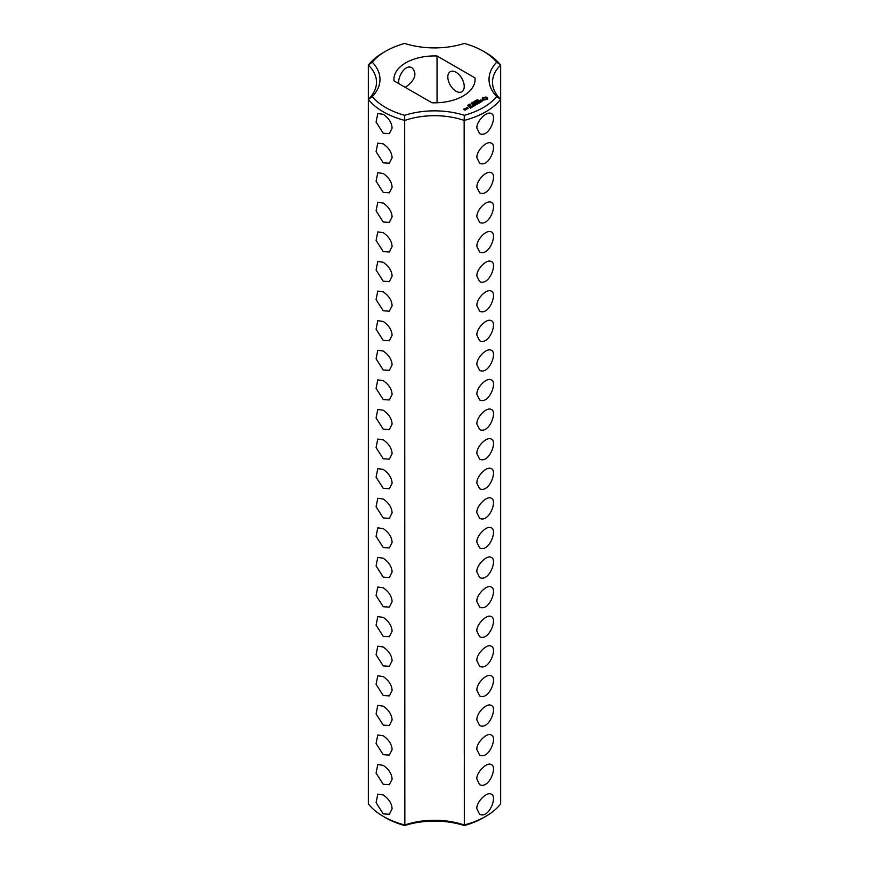 <?xml version="1.0" encoding="UTF-8"?>
<svg xmlns="http://www.w3.org/2000/svg" width="869" height="869" viewBox="0 0 869 869"><rect width="100%" height="100%" fill="white"/><g stroke="black" fill="none" stroke-linecap="round" stroke-linejoin="round"><path stroke-width="1.3" d="M383.24 816.371L385.706 817.794A69.009 39.844 0 0 0 404.682 825.55L404.845 824.974A57.995 33.478 0 0 1 464.155 824.974A72.485 41.853 0 0 0 485.76 816.371A72.485 41.853 0 0 0 500.642 803.901L500.642 65.099L496.731 62.166A69.009 39.844 0 0 0 483.294 51.206A69.009 39.844 0 0 0 464.318 43.45A61.471 35.488 0 0 1 404.682 43.45A69.009 39.844 0 0 0 385.706 51.206L383.24 52.629A72.485 41.853 0 0 0 368.358 65.099A57.995 33.478 0 0 1 376.505 82.218A57.995 33.478 0 0 1 368.358 99.338L368.358 803.901A72.485 41.853 0 0 0 383.24 816.371A72.485 41.853 0 0 0 404.845 824.974L404.682 115.305A69.009 39.844 0 0 1 372.269 96.6A61.471 35.488 0 0 0 372.269 62.166L368.358 65.099L368.358 99.338A72.485 41.853 0 0 0 404.845 120.411A57.995 33.478 0 0 1 464.155 120.411L464.318 115.305A61.471 35.488 0 0 0 404.682 115.305M383.24 133.239L389.366 133.62L392.104 128.123C391.81 122.844 388.856 118.238 383.24 114.295L377.776 113.535L376.081 122.062L383.24 133.239M383.24 162.829L389.366 163.22L392.104 157.713C391.81 152.433 388.856 147.828 383.24 143.896L377.776 143.124L376.081 151.662L383.24 162.829M383.24 192.429L389.366 192.809L392.104 187.313C391.81 182.034 388.856 177.417 383.24 173.485L377.776 172.725L376.081 181.252L383.24 192.429M383.24 222.019L389.366 222.399L392.104 216.902C391.81 211.623 388.856 207.018 383.24 203.074L377.776 202.314L376.081 210.841L383.24 222.019M383.24 251.608L389.366 251.999L392.104 246.492C391.81 241.213 388.856 236.607 383.24 232.675L377.776 231.904L376.081 240.441L383.24 251.608M383.24 281.208L389.366 281.589L392.104 276.092C391.81 270.813 388.856 266.207 383.24 262.264L377.776 261.504L376.081 270.031L383.24 281.208M383.24 310.798L389.366 311.189L392.104 305.682C391.81 300.402 388.856 295.797 383.24 291.865L377.776 291.093L376.081 299.631L383.24 310.798M383.24 340.387L389.366 340.778L392.104 335.271C391.81 329.992 388.856 325.386 383.24 321.454L377.776 320.694L376.081 329.221L383.24 340.387M383.24 369.988L389.366 370.368L392.104 364.871C391.81 359.592 388.856 354.986 383.24 351.043L377.776 350.283L376.081 358.81L383.24 369.988M383.24 399.577L389.366 399.968L392.104 394.461C391.81 389.182 388.856 384.576 383.24 380.644L377.776 379.872L376.081 388.41L383.24 399.577M383.24 429.177L389.366 429.558L392.104 424.061C391.81 418.782 388.856 414.165 383.24 410.233L377.776 409.473L376.081 418L383.24 429.177M383.24 458.767L389.366 459.147L392.104 453.651C391.81 448.371 388.856 443.766 383.24 439.823L377.776 439.062L376.081 447.589L383.24 458.767M383.24 636.325L389.366 636.705L392.104 631.209C391.81 625.93 388.856 621.324 383.24 617.392L377.776 616.621L376.081 625.159L383.24 636.325M383.24 665.915L389.366 666.306L392.104 660.798C391.81 655.519 388.856 650.914 383.24 646.981L377.776 646.221L376.081 654.748L383.24 665.915M383.24 695.515L389.366 695.895L392.104 690.399C391.81 685.12 388.856 680.514 383.24 676.571L377.776 675.81L376.081 684.337L383.24 695.515M383.24 725.104L389.366 725.496L392.104 719.988C391.81 714.709 388.856 710.103 383.24 706.171L377.776 705.4L376.081 713.938L383.24 725.104M383.24 754.705L389.366 755.085L392.104 749.589C391.81 744.309 388.856 739.704 383.24 735.761L377.776 735L376.081 743.527L383.24 754.705M383.24 784.294L389.366 784.674L392.104 779.178C391.81 773.899 388.856 769.293 383.24 765.35L377.776 764.59L376.081 773.128L383.24 784.294M383.24 813.884L389.366 814.275L392.104 808.767C391.81 803.499 388.856 798.883 383.24 794.95L377.776 794.179L376.081 802.717L383.24 813.884M383.24 488.356L389.366 488.747L392.104 483.24C391.81 477.961 388.856 473.355 383.24 469.423L377.776 468.652L376.081 477.19L383.24 488.356M383.24 517.957L389.366 518.337L392.104 512.84C391.81 507.561 388.856 502.945 383.24 499.012L377.776 498.252L376.081 506.779L383.24 517.957M383.24 547.546L389.366 547.926L392.104 542.43C391.81 537.151 388.856 532.545 383.24 528.602L377.776 527.841L376.081 536.379L383.24 547.546M383.24 577.135L389.366 577.527L392.104 572.019C391.81 566.74 388.856 562.134 383.24 558.202L377.776 557.431L376.081 565.969L383.24 577.135M383.24 606.736L389.366 607.116L392.104 601.62C391.81 596.34 388.856 591.735 383.24 587.792L377.776 587.031L376.081 595.558L383.24 606.736M368.358 99.338L372.269 96.6M404.682 825.55A61.471 35.488 0 0 1 464.318 825.55L464.155 120.411A72.485 41.853 0 0 0 500.642 99.338L496.731 96.6A69.009 39.844 0 0 1 464.318 115.305M464.318 825.55A69.009 39.844 0 0 0 483.294 817.794L485.76 816.371M385.706 51.206A69.009 39.844 0 0 0 372.269 62.166M496.731 62.166A61.471 35.488 0 0 0 496.731 96.6M393.983 80.85L431.958 102.77A40.593 23.441 180 0 0 475.093 79.383A40.593 23.441 180 0 0 475.017 77.917L437.042 55.985A40.593 23.441 180 0 0 393.907 79.383A40.593 23.441 180 0 0 393.983 80.85M487.563 99.218L487.563 97.86L486.108 97.024L482.306 97.86L482.306 99.218L483.761 100.054L487.563 99.218M477.19 100.25L477.526 99.587L477.081 100.087L478.319 100.185L477.19 100.25M482.751 100.739L480.188 100.891L480.97 99.837L479.449 100.75L482.023 100.608L481.241 101.662L482.751 100.739M480.818 101.923L478.069 101.206L479.949 102.433L479.319 102.933L480.818 102.216M476.679 101.01L476.451 100.141L477.483 100.739L476.679 101.01M476.386 101.347L475.593 100.63L476.625 101.228L475.126 101.119L475.973 101.608L474.811 101.086L476.408 100.869M474.116 102.488L473.887 101.619L474.67 102.357M478.993 103.27L476.983 101.966L475.495 102.694L476.864 102.184L477.613 102.618L476.744 103.27L478.613 103.194L477.494 103.987L478.993 103.129M473.333 103.129L472.671 102.325L474.213 102.629L473.333 103.129M472.41 103.661L471.378 103.074L472.16 102.618L473.192 103.205L472.41 103.661M474.778 104.106L477.038 104.247L475.05 103.096L476.331 104.128L474.409 103.9L474.811 105.019L473.018 104.128L475.267 105.421L474.778 104.106L475.147 105.421M470.792 104.465L469.988 103.998L470.802 104.356M468.999 104.573L470.542 104.693L468.999 104.573M468.098 105.095L469.64 105.214L468.098 105.095M473.257 106.583L474.496 105.725L472.247 104.562L473.127 105.214L472.247 105.866L474.126 105.79L473.257 106.583M472.606 106.952L470.357 105.66L472.606 106.811M467.783 105.768L467.826 105.171L468.739 105.736L467.772 105.692M470.574 108.125L471.824 107.267L469.814 106.105L468.326 106.833L469.694 106.322L470.444 106.757L469.575 107.408L471.443 107.332L470.574 108.125M466.186 108.201L468.174 108.364L467.174 107.637L466.186 108.06M466.968 109.059L465.719 108.332L465.838 109.396L466.968 109.059M465.871 109.69L463.905 109.266L464.513 108.777L463.535 109.201L464.893 110.124L465.871 109.69M476.896 128.123C476.266 121.378 486.651 110.754 491.224 113.535C497.741 115.338 489.117 138.41 479.634 133.62L476.896 128.123M476.896 157.713C476.266 150.967 486.651 140.343 491.224 143.124C497.741 144.927 489.117 167.999 479.634 163.22L476.896 157.713M476.896 187.313C476.266 180.567 486.651 169.944 491.224 172.725C497.741 174.528 489.117 197.6 479.634 192.809L476.896 187.313M476.896 216.902C476.266 210.157 486.651 199.533 491.224 202.314C497.741 204.117 489.117 227.189 479.634 222.399L476.896 216.902M476.896 246.492C476.266 239.746 486.651 229.123 491.224 231.904C497.741 233.707 489.117 256.789 479.634 251.999L476.896 246.492M476.896 276.092C476.266 269.347 486.651 258.723 491.224 261.504C497.741 263.307 489.117 286.379 479.634 281.589L476.896 276.092M476.896 305.682C476.266 298.936 486.651 288.312 491.224 291.093C497.741 292.896 489.117 315.968 479.634 311.189L476.896 305.682M476.896 335.271C476.266 328.525 486.651 317.902 491.224 320.694C497.741 322.497 489.117 345.569 479.634 340.778L476.896 335.271M476.896 364.871C476.266 358.126 486.651 347.502 491.224 350.283C497.741 352.086 489.117 375.158 479.634 370.368L476.896 364.871M476.896 394.461C476.266 387.715 486.651 377.092 491.224 379.872C497.741 381.676 489.117 404.748 479.634 399.968L476.896 394.461M476.896 424.061C476.266 417.305 486.651 406.681 491.224 409.473C497.741 411.276 489.117 434.348 479.634 429.558L476.896 424.061M476.896 453.651C476.266 446.905 486.651 436.281 491.224 439.062C497.741 440.865 489.117 463.937 479.634 459.147L476.896 453.651M476.896 483.24C476.266 476.494 486.651 465.871 491.224 468.652C497.741 470.455 489.117 493.527 479.634 488.747L476.896 483.24M476.896 512.84C475.908 506.562 486.998 495.189 491.224 498.252C497.741 500.12 489.062 523.171 479.634 518.337L476.896 512.84M476.896 542.43C475.908 536.151 486.998 524.778 491.224 527.841C497.741 529.71 489.062 552.771 479.634 547.926L476.896 542.43M476.896 572.019C475.908 565.752 486.998 554.368 491.224 557.431C497.741 559.31 489.062 582.36 479.634 577.527L476.896 572.019M476.896 601.62C475.908 595.341 486.998 583.968 491.224 587.031C497.741 588.9 489.062 611.95 479.634 607.116L476.896 601.62M476.896 631.209C475.908 624.93 486.998 613.557 491.224 616.621C497.741 618.489 489.062 641.55 479.634 636.716L476.896 631.209M476.896 660.798C475.908 654.531 486.998 643.147 491.224 646.221C497.741 648.089 489.062 671.14 479.634 666.306L476.896 660.798M476.896 690.399C476.266 683.653 486.651 673.03 491.224 675.81C497.741 677.614 489.117 700.686 479.634 695.895L476.896 690.399M476.896 719.988C476.266 713.243 486.651 702.619 491.224 705.4C497.741 707.203 489.117 730.275 479.634 725.496L476.896 719.988M476.896 779.178C475.908 772.899 486.998 761.526 491.224 764.59C497.741 766.458 489.062 789.508 479.634 784.674L476.896 779.178M476.896 808.767C475.908 802.5 486.998 791.116 491.224 794.179C497.741 796.058 489.062 819.109 479.634 814.275L476.896 808.767M476.896 749.589C475.908 743.31 486.998 731.937 491.224 735C497.741 736.869 489.062 759.919 479.634 755.085L476.896 749.589M398.806 83.63L398.795 83.033C397.709 76.57 405.562 63.47 412.188 67.901C417.381 73.887 415.078 80.382 405.269 87.367M500.642 99.338A57.995 33.478 0 0 1 492.495 82.218A57.995 33.478 0 0 1 500.642 65.099A72.485 41.853 0 0 0 485.76 52.629L483.294 51.206M437.042 102.77L437.042 55.985M475.017 80.85L475.017 77.917M464.231 86.487A11.601 6.691 -120 0 0 459.169 74.81A11.601 6.691 -120 0 0 450.229 71.703A11.601 6.691 -120 0 0 450.229 85.097A11.601 6.691 -120 0 0 461.83 91.788A11.601 6.691 -120 0 0 464.231 86.487M487.368 99.424L487.237 98.545M487.357 98.132L486.108 97.502L482.512 98.132M484.935 97.209L486.358 98.545L485.945 99.598L483.935 99.598L483.62 98.23L484.935 97.719M482.632 98.545L482.512 99.424M468.652 104.78L468.641 105.41M466.218 108.766L466.208 109.407M486.358 98.545L485.945 99.598M485.945 99.12L485.467 99.772M467.804 108.288L466.566 108.136L467.804 108.571M465.491 109.624L464.643 109.69L465.491 109.907"/></g></svg>
